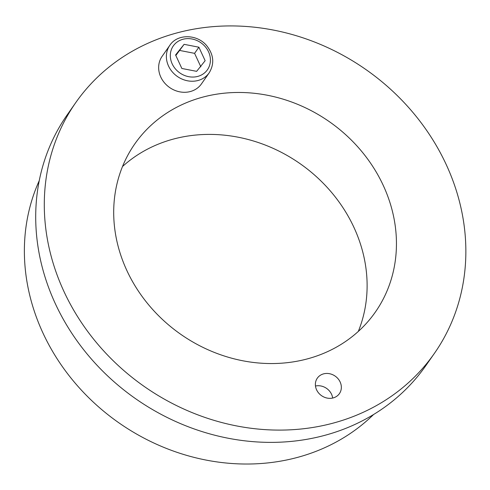 <?xml version="1.0" encoding="UTF-8"?>
<svg xmlns="http://www.w3.org/2000/svg" width="490" height="490" viewBox="0 0 490 490"><rect width="100%" height="100%" fill="white"/><g stroke="black" fill="none" stroke-linecap="round" stroke-linejoin="round"><path stroke-width="0.73" d="M332.661 398.045A13.481 11.913 35 0 0 331.546 394.254A13.481 11.913 35 0 0 315.474 386.028M340.134 381.973A13.481 11.913 -145 0 1 339.411 393.623A13.481 11.913 -145 0 1 321.532 395.663A13.481 11.913 -145 0 1 317.312 378.17A13.481 11.913 -145 0 1 329.121 373.631A13.481 11.913 -145 0 1 340.134 381.973M358.306 331.43A146.761 129.703 35 0 0 353.89 227.293A146.761 129.703 35 0 0 122.494 166.533M383.223 185.343A146.761 129.703 -145 0 1 375.34 312.106A146.761 129.703 -145 0 1 180.743 334.296A146.761 129.703 -145 0 1 134.799 143.907A146.761 129.703 -145 0 1 263.369 94.527A146.761 129.703 -145 0 1 383.223 185.343M75.754 102.618L67.167 114.899A218.81 193.372 35 0 0 135.669 398.756A218.81 193.372 35 0 0 425.798 365.675L434.385 353.394A218.81 193.372 -145 0 1 144.256 386.481A218.81 193.372 -145 0 1 75.754 102.618A218.81 193.372 -145 0 1 267.442 28.996A218.81 193.372 -145 0 1 446.139 164.395A218.81 193.372 -145 0 1 434.385 353.394M39.231 180.688A206.798 182.764 35 0 0 118.856 422.803A206.798 182.764 35 0 0 373.594 414.497M209.187 72.826L201.464 83.882A24.016 21.223 -145 0 1 180.424 91.961A24.016 21.223 -145 0 1 160.812 77.102A24.016 21.223 -145 0 1 162.098 56.356L169.828 45.307A24.016 21.223 35 0 0 168.536 66.046A24.016 21.223 35 0 0 188.148 80.905A24.016 21.223 35 0 0 209.187 72.826C214.608 63.798 213.799 54.776 206.756 45.76C197.292 34.037 177.417 33.571 169.828 45.307M181.851 68.471L175.579 54.966L184.099 44.333L198.885 47.205L205.151 60.711L196.637 71.344L181.851 68.471M184.099 44.333L175.83 55.492M200.857 66.848L194.591 53.349L198.885 47.205M194.591 53.349L179.806 50.47M172.192 63.89A20.813 18.393 -145 0 1 192.117 39.01A20.813 18.393 -145 0 1 206.786 70.615A20.813 18.393 -145 0 1 172.192 63.89"/></g></svg>
